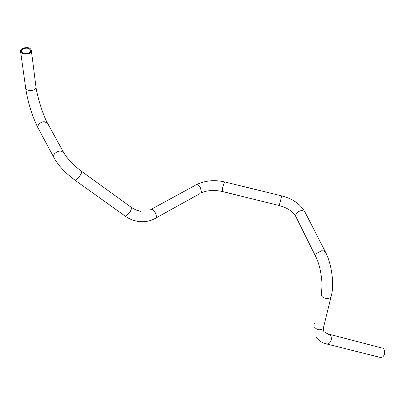 <?xml version="1.0" encoding="UTF-8"?>
<svg xmlns="http://www.w3.org/2000/svg" width="405" height="405" viewBox="0 0 405 405"><rect width="100%" height="100%" fill="white"/><g stroke="black" fill="none" stroke-linecap="round" stroke-linejoin="round"><path stroke-width="0.61" d="M23.024 48.752C27.788 47.471 30.289 48.342 30.522 51.364L28.882 52.923C24.128 54.219 21.617 53.364 21.349 50.352L23.024 48.752M29.489 53.354C23.753 54.918 20.726 53.885 20.402 50.255L22.422 48.327C28.173 46.783 31.185 47.831 31.463 51.476L29.489 53.354M329.579 334.338L381.535 347.91C385.606 347.728 385.737 356.228 381.652 357.367L379.439 357.215M47.917 123.895L47.436 123.024L44.15 121.682L42.479 121.92C38.46 123.586 37.118 125.849 38.45 128.709L53.718 157.175M35.797 85.607L36.065 87.743L34.192 89.647L32.542 90.28C27.697 90.847 25.343 89.611 25.474 86.579L20.695 52.361M63.934 152.989L63.479 152.179L60.153 150.918L57.227 151.652L54.802 153.47C53.435 155.176 53.232 156.71 54.194 158.066C58.669 165.903 65.645 173.299 75.107 180.265L125.029 216.007M31.463 51.476L36.065 87.743C37.66 97.666 42.92 115.035 47.436 123.024L63.479 152.179C67.296 158.795 73.34 165.189 81.607 171.371C82.018 172.495 80.843 174.757 78.079 178.154L76.434 179.739L75.107 180.265M140.53 211.304L135.872 209.972L131.321 207.385C131.762 209.623 130.172 212.382 126.552 215.668L125.084 216.047C129.646 219.272 134.587 221.135 139.902 221.636C145.83 222.067 151.227 220.831 156.097 217.915L155.252 218.665M150.655 209.319C152.083 209.051 153.561 210.079 155.08 212.397C156.335 214.65 156.674 216.493 156.097 217.915L199.543 193.813M281.667 195.883L224.922 181.992L224.416 182.351C223.499 184.214 222.816 186.675 222.355 189.727L222.568 191.555M151.303 209.248L194.972 185.495C196.41 183.961 198.182 184.66 200.288 187.581L201.437 191.773L201.088 192.957C207.016 190.244 214.118 189.763 222.401 191.514L279.349 205.573M305.178 212.478L304.833 211.815C302.535 209.927 299.852 210.306 296.774 212.954L295.68 215.004L296.07 217.04L315.743 256.608M325.736 252.548L304.833 211.815C300.318 204.019 292.623 198.713 281.753 195.904L279.263 205.553C287.211 207.724 292.704 211.339 295.741 216.402M331.584 294.789L330.92 297.29C334.813 284.771 331.594 263.716 325.392 251.875L323.873 250.892L321.621 250.771L316.933 253.181C315.596 254.72 315.313 256.092 316.087 257.296C318.041 261.377 319.585 266.394 320.709 272.352C321.641 278.974 322.37 281.399 321.6 292.207C320.264 296.101 322.466 298.237 328.212 298.627L330.92 297.29L323.236 328.597C319.778 330.617 316.75 329.974 314.148 326.668L313.819 324.906L314.503 323.332M323.985 325.478L323.428 328.394C323.362 330.414 323.635 331.553 324.238 331.796L330.895 335.796C331.978 339.4 331.103 342.114 328.263 343.936L326.136 343.84M37.964 127.793C32.187 116.179 28.102 103.118 25.707 88.604M315.915 336.889C318.801 340.858 322.598 343.273 327.306 344.123L380.675 357.529M81.648 171.401L131.321 207.385M196.486 184.65C205.138 180.519 214.559 179.618 224.75 181.951M21.592 52.098L21.349 50.352"/></g></svg>
